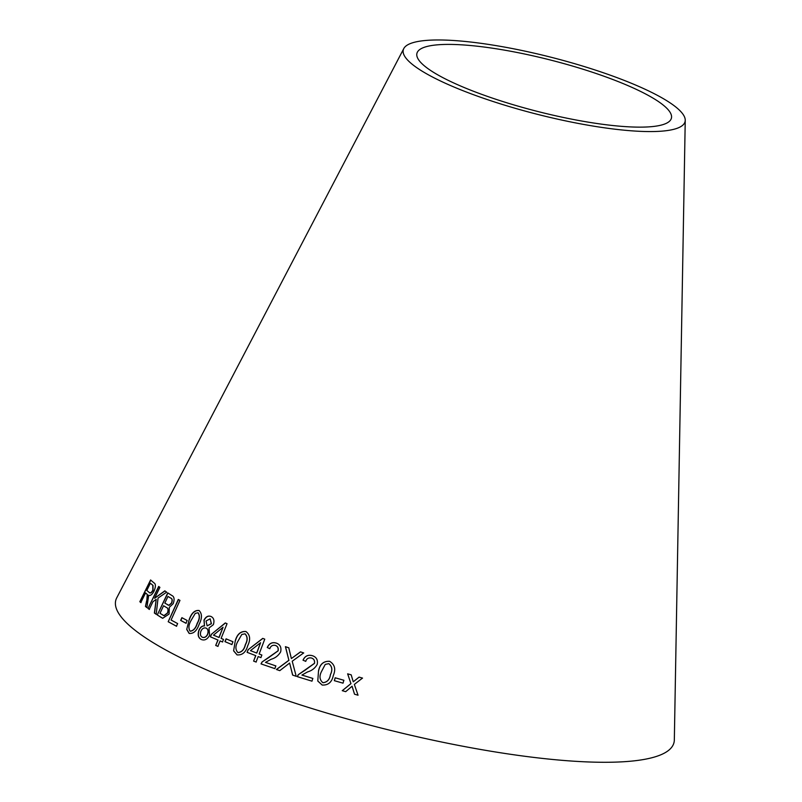 <?xml version="1.0" encoding="UTF-8"?>
<svg xmlns="http://www.w3.org/2000/svg" width="802" height="802" viewBox="0 0 802 802"><rect width="100%" height="100%" fill="white"/><g stroke="black" fill="none" stroke-linecap="round" stroke-linejoin="round"><path stroke-width="1.2" d="M685.239 120.29L674.332 739.915A288.028 58.135 -165.7 0 1 380.509 727.875A288.028 58.135 -165.7 0 1 116.761 597.791L403.797 48.551A145.383 29.343 -165.7 0 1 492.057 44.962A145.383 29.343 -165.7 0 1 636.648 85.493A145.383 29.343 -165.7 0 1 685.239 120.29A145.383 29.343 -165.7 0 1 536.929 114.205A145.383 29.343 -165.7 0 1 403.797 48.551M358.043 695.214L354.354 684.417L362.514 678.091L359.085 677.109L353.251 681.81L351.186 674.843L347.627 673.83L350.945 683.615L342.243 690.682L345.702 691.665L352.068 686.241L354.524 694.201L358.043 695.214M343.035 683.164L343.868 680.266L335.166 677.78L334.324 680.677L343.035 683.164M318.514 670.903L317.782 681.038L322.163 685.038C328.218 685.379 331.928 682.191 333.301 675.484C335.998 669.209 334.765 664.487 329.612 661.309C323.577 660.988 319.878 664.186 318.514 670.903L317.782 681.038M292.63 675.073L296.209 676.307L292.219 661.219L303.657 652.938L300.509 651.846L291.377 658.552L288.78 647.816L285.412 646.663L288.88 660.267L276.389 669.49L279.788 670.652L289.622 663.053L292.63 675.073M303.016 660.186L305.712 661.339C306.665 658.572 308.6 657.46 311.517 658.021C313.883 658.843 314.865 660.617 314.444 663.344L298.224 674.753L297.281 676.637L311.978 681.169L312.84 678.422L301.913 675.053L307.607 671.906C311.988 670.612 315.196 668.076 317.251 664.277C318.003 659.846 316.359 656.978 312.319 655.685C307.988 654.502 304.89 656.006 303.016 660.186L305.783 661.369M267.256 647.495L269.763 648.688C270.805 645.921 272.7 644.838 275.467 645.45C277.682 646.302 278.535 648.096 278.023 650.823L262.003 662.021L261.021 663.896L274.855 668.637L275.808 665.901L265.502 662.372L271.096 659.294C275.327 658.061 278.525 655.565 280.67 651.805C281.582 647.374 280.139 644.477 276.339 643.114C272.259 641.871 269.231 643.324 267.256 647.495L269.863 648.728M259.146 653.981L264.76 639.144L262.745 638.382L248.069 649.74L247.096 652.317L255.698 655.615L253.612 661.099L256.089 662.041L258.164 656.557L260.891 657.6L261.873 655.023L259.146 653.981M235.267 640.828L233.603 650.843L237.031 654.883C242.324 655.334 245.903 652.247 247.758 645.62C250.755 639.455 250.134 634.743 245.903 631.515C240.66 631.094 237.121 634.202 235.267 640.828L233.603 650.843M231.838 644.547L232.971 641.74L226.084 638.843L224.951 641.64L231.838 644.547M221.111 638.382L227.056 623.685L225.282 622.943L211.417 634.272L210.385 636.818L217.903 640.016L215.708 645.44L217.873 646.362L220.079 640.928L222.485 641.951L223.517 639.394L221.111 638.382M213.372 624.658C214.585 620.628 213.833 617.921 211.106 616.527C208.259 615.365 205.883 616.568 203.999 620.136L204.44 625.861C202.154 625.76 200.32 627.174 198.956 630.111C197.412 634.723 198.194 637.851 201.282 639.485C204.64 640.798 207.427 639.384 209.633 635.234L208.991 628.006L213.372 624.658M189.182 619.615L186.716 629.44L189.132 633.41C193.523 633.881 196.841 630.853 199.107 624.357C202.244 618.292 202.214 613.67 199.006 610.482C194.706 610.061 191.427 613.109 189.182 619.615L186.716 629.44M185.944 623.254L187.187 620.497L181.884 617.67L180.64 620.417L185.944 623.254M178.275 599.455L168.189 621.73L176.44 626.212L177.633 623.575L171.087 620.036L179.969 600.387L178.275 599.455M171.969 595.555L167.748 592.889L157.292 614.994L162.706 618.272L169.062 614.061L169.322 607.304L173.222 603.655C174.686 599.365 174.265 596.668 171.969 595.555M156.2 614.302L158.064 598.061L166.676 592.167L164.801 590.853L154.606 598.272L159.899 587.355L158.666 586.452L147.989 608.457L149.232 609.36L152.931 601.741L156.2 599.365L154.375 613.039L156.2 614.302M146.576 601.019L145.443 606.442L146.876 607.595L148.691 595.214C150.295 595.996 152.059 594.673 153.984 591.234C155.859 586.613 155.849 583.826 153.954 582.884L150.575 579.986L139.829 601.701L140.801 602.553L145.573 592.909L147.267 594.503L146.776 601.109L145.443 606.442M627.695 85.513A131.307 26.506 -165.7 0 1 671.575 116.942A131.307 26.506 -165.7 0 1 537.631 111.458A131.307 26.506 -165.7 0 1 417.391 52.15A131.307 26.506 -165.7 0 1 497.1 48.912A131.307 26.506 -165.7 0 1 627.695 85.513M145.573 592.909L147.468 594.593L146.776 601.109M145.653 606.533L147.077 607.685M150.786 580.077L139.829 601.701M140.039 601.791L141.012 602.643M153.022 590.382L152.821 590.292C151.247 592.868 149.974 593.54 149.002 592.287L146.806 590.422L150.365 583.234L153.022 585.4L153.022 590.382C151.448 592.959 150.174 593.62 149.202 592.367M149.002 592.287L149.804 592.788M150.365 583.234L152.811 585.32L152.821 590.292M156.2 599.365L154.565 613.119L156.39 614.382M165.001 590.944L154.606 598.272M158.866 586.543L147.989 608.457M148.19 608.548L149.433 609.45M167.939 592.969L157.292 614.994M157.493 615.074L161.593 617.71M161.783 617.791L162.796 618.312M167.979 596.427L170.435 597.931C172.29 598.422 172.711 600.147 171.678 603.104L169.042 605.4L164.821 603.104L167.979 596.427L170.245 597.861C172.099 598.342 172.52 600.066 171.488 603.034L168.861 605.32L167.267 604.658M163.588 605.721L166.395 607.445C168.28 608.116 168.681 610.001 167.598 613.109L164.109 615.725L159.989 613.319L163.588 605.721L166.204 607.365C168.089 608.036 168.49 609.931 167.407 613.039L163.919 615.645L162.826 615.104M178.465 599.535L168.189 621.73M168.38 621.811L176.62 626.282M182.064 617.74L180.811 620.487L186.124 623.314M199.177 610.543C194.876 610.132 191.598 613.169 189.352 619.675M186.886 629.51L189.302 633.48M198.004 612.758L198.174 612.818C200.069 615.555 199.778 619.104 197.302 623.485C195.818 628.297 193.482 630.873 190.274 631.214L190.104 631.144C188.269 628.407 188.58 624.858 191.046 620.507L195.267 613.38L198.004 612.758C199.909 615.495 199.618 619.044 197.132 623.415C195.658 628.237 193.312 630.813 190.104 631.144M211.267 616.588C208.42 615.425 206.054 616.628 204.159 620.207L203.999 620.136M204.159 620.207L204.44 625.861M204.59 625.921C202.315 625.821 200.49 627.234 199.117 630.172L198.956 630.111M199.117 630.172C197.573 634.783 198.355 637.911 201.432 639.545M210.154 618.803L211.437 623.715L207.147 625.871L206.044 620.999L210.154 618.803L211.287 623.655L207.147 625.871M206.124 628.096L206.284 628.156C208.189 629.279 208.65 631.344 207.688 634.352C206.375 636.968 204.63 637.951 202.435 637.289L202.274 637.229C200.38 636.116 199.949 634.061 200.961 631.074C202.234 628.467 203.959 627.475 206.124 628.096C208.029 629.219 208.5 631.284 207.528 634.292C206.224 636.908 204.47 637.891 202.274 637.229M225.432 622.994L211.417 634.272M211.568 634.322L210.385 636.818M210.535 636.878L217.903 640.016M218.044 640.066L215.708 645.44M215.848 645.5L218.024 646.412M222.625 642.001L220.079 640.928M223.076 627.244L219.076 637.52L213.482 635.144L223.076 627.244L218.936 637.46M226.224 638.893L225.091 641.69L231.968 644.597M246.024 631.555C240.79 631.144 237.252 634.252 235.397 640.878M233.733 650.893L237.151 654.923M244.991 633.831L245.111 633.871C247.728 636.658 247.838 640.277 245.432 644.728C244.279 649.63 241.813 652.257 238.034 652.617L237.903 652.567C235.337 649.78 235.257 646.171 237.653 641.74L241.793 634.472L244.991 633.831C247.607 636.608 247.718 640.227 245.302 644.678C244.159 649.58 241.683 652.216 237.903 652.567M262.855 638.422L248.069 649.74M248.189 649.79L247.096 652.317M247.206 652.367L255.698 655.615M255.808 655.655L253.612 661.099M253.733 661.139L256.199 662.081M261.001 657.64L258.164 656.557M260.59 642.723L256.79 653.079L250.445 650.653L260.59 642.723L256.68 653.039M276.439 643.154C272.359 641.901 269.342 643.364 267.357 647.535M278.023 650.823L278.124 650.853C278.635 648.136 277.783 646.342 275.567 645.49L275.467 645.45M278.124 650.853L269.302 657.149M269.402 657.179L262.003 662.021M262.104 662.051L261.121 663.926M275.898 665.941L265.502 662.372M312.389 655.705C308.068 654.532 304.96 656.026 303.086 660.216M314.444 663.344L314.514 663.374C314.925 660.637 313.953 658.863 311.587 658.051L311.517 658.021M314.514 663.374L305.632 669.79M305.702 669.81L298.224 674.753M298.294 674.783L297.362 676.667M312.9 678.452L301.913 675.053M289.622 663.053L292.71 675.104M303.727 652.968L300.509 651.846M300.59 651.876L291.377 658.552M288.87 647.856L285.412 646.663M285.502 646.693L288.88 660.267M288.961 660.297L276.479 669.53M329.662 661.339C323.637 661.008 319.938 664.216 318.574 670.933M317.843 681.058L322.214 685.068M328.84 663.665L328.89 663.685C332.178 666.432 332.7 670.071 330.474 674.612C329.712 679.575 327.206 682.271 322.955 682.723L322.895 682.692C319.647 679.946 319.136 676.307 321.361 671.785L325.261 664.387L328.84 663.665C332.128 666.412 332.65 670.061 330.424 674.592C329.662 679.555 327.156 682.251 322.895 682.692M343.908 680.286L335.166 677.78M335.216 677.8L334.374 680.697M362.544 678.101L359.085 677.109M359.116 677.129L353.251 681.81M351.216 674.863L347.627 673.83M347.657 673.84L350.945 683.615M350.985 683.625L342.284 690.702M352.098 686.251L354.544 694.211"/></g></svg>
